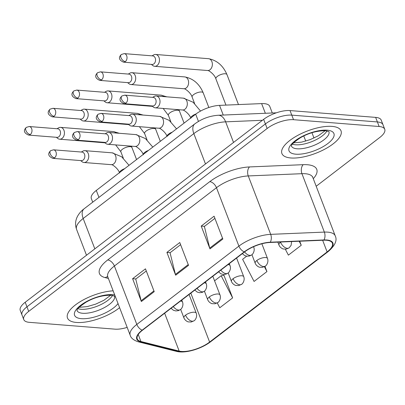 <?xml version="1.0" encoding="UTF-8"?>
<svg xmlns="http://www.w3.org/2000/svg" width="405" height="405" viewBox="0 0 405 405"><rect width="100%" height="100%" fill="white"/><g stroke="black" fill="none" stroke-linecap="round" stroke-linejoin="round"><path stroke-width="0.61" d="M92.72 202.186L91.348 198.607A19.784 7.442 -21 0 1 96.299 190.441L195.686 114.2A19.784 7.442 -21 0 1 219.53 105.371L261.625 103.599A19.784 7.442 -21 0 1 264.171 103.634A19.784 7.442 -21 0 1 269.776 106.414L272.297 112.99M332.049 126.39A31.656 11.907 159 0 0 297.761 135.386A31.656 11.907 159 0 0 281.91 153.525A31.656 11.907 159 0 0 290.881 157.975A31.656 11.907 159 0 0 325.164 148.974A31.656 11.907 159 0 0 341.015 130.84A31.656 11.907 159 0 0 332.049 126.39A31.656 11.907 159 0 0 297.761 135.386A31.656 11.907 159 0 0 281.91 153.525A31.656 11.907 159 0 0 290.881 157.975A31.656 11.907 159 0 0 325.164 148.974A31.656 11.907 159 0 0 341.015 130.84A31.656 11.907 159 0 0 332.049 126.39M113.142 290.836A31.656 11.907 159 0 0 80.868 301.274A31.656 11.907 159 0 0 67.488 318.011A31.656 11.907 159 0 0 76.454 322.456A31.656 11.907 159 0 0 119.597 307.658A31.656 11.907 159 0 1 76.454 322.456A31.656 11.907 159 0 1 67.488 318.011A31.656 11.907 159 0 1 80.868 301.274A31.656 11.907 159 0 1 113.142 290.836M326.425 240.251A21.106 7.938 -21 0 1 332.404 243.218A21.106 7.938 -21 0 1 327.118 251.925L209.613 342.063A21.106 7.938 -21 0 1 179.177 351.084L140.925 341.511A21.106 7.938 -21 0 1 137.244 338.904A21.106 7.938 -21 0 1 142.525 330.191L244.605 251.89A21.106 7.938 -21 0 1 270.034 242.468L323.711 240.211A21.106 7.938 -21 0 1 326.425 240.251M326.764 239.988A21.632 8.14 159 0 0 323.985 239.947L270.312 242.205A21.632 8.14 159 0 0 244.245 251.859L142.165 330.166A21.632 8.14 159 0 0 140.525 341.764L178.777 351.337A21.632 8.14 159 0 0 209.977 342.093L327.478 251.956A21.632 8.14 159 0 0 326.764 239.988M316.189 186.254L379.799 137.457A19.784 7.442 159 0 0 384.75 129.291L381.247 120.163A19.784 7.442 159 0 0 375.643 117.384L290.026 110.565A19.784 7.442 159 0 0 263.64 119.359L25.201 302.267L26.953 306.828A19.784 7.442 159 0 0 22.002 314.999A19.784 7.442 159 0 1 26.953 306.828L265.391 123.925L26.953 306.828L28.704 311.394A19.784 7.442 159 0 0 23.753 319.56A19.784 7.442 159 0 0 29.357 322.339L114.974 329.154A19.784 7.442 159 0 0 127.175 327.387M290.026 110.565L291.777 115.131A19.784 7.442 159 0 0 265.391 123.925A19.784 7.442 159 0 1 291.777 115.131L377.394 121.945L291.777 115.131L293.529 119.693A19.784 7.442 159 0 0 267.143 128.486L28.704 311.394M382.998 124.725A19.784 7.442 159 0 0 377.394 121.945A19.784 7.442 159 0 1 382.998 124.725M217.257 302.92L219.763 307.77L232.632 297.898L223.874 275.081L223.479 275.385M384.75 129.291A19.784 7.442 159 0 0 379.146 126.512L293.529 119.693M209.972 248.893L201.214 226.076L214.083 216.204L222.841 239.021L209.972 248.893A5.275 3.022 52.5 0 1 209.724 248.103L222.548 238.267M141.36 301.528L132.602 278.711L145.466 268.839L154.224 291.656L141.36 301.528A5.275 3.022 52.5 0 1 141.107 300.738L153.935 290.901M175.669 275.208L166.906 252.391L179.774 242.524L188.533 265.341L175.669 275.208A5.275 3.022 52.5 0 1 175.416 274.423L188.239 264.581M285.312 249.202L288.38 255.135L301.244 245.263L299.695 241.223M246.645 256.208L242.61 259.301L254.072 281.45L266.941 271.583L264.936 266.368M166.906 252.391L170.191 252.654M180.6 244.671L170.06 252.755L175.416 274.423M132.602 278.711L135.883 278.969M146.291 270.986L135.751 279.07L141.107 300.738M201.214 226.076L204.5 226.334M214.903 218.351L204.368 226.435L209.724 248.103M266.941 271.583L264.404 266.682M301.244 245.263L299.168 241.243M232.632 297.898L221.17 275.749L223.96 275.309M214.569 280.812L221.17 275.749M25.201 302.267A19.784 7.442 159 0 0 20.25 310.433L23.753 319.56M151.364 64.39L152.801 65.544A5.933 4.323 -85.4 0 0 154.659 66.304A5.933 4.323 -85.4 0 0 157.105 65.524A5.933 4.323 -85.4 0 0 158.993 57.429A5.933 4.323 -85.4 0 0 155.606 54.472A5.933 4.323 -85.4 0 0 153.647 54.933L152.042 55.844M125.327 61.611A4.288 3.124 -85.4 0 1 123.566 62.178L152.088 64.446A4.288 3.124 -85.4 0 0 153.854 63.884A4.288 3.124 -85.4 0 0 155.216 58.036A4.288 3.124 -85.4 0 0 152.771 55.9L124.244 53.627L121.297 54.503A4.288 2.455 -127.5 0 0 120.979 57.667A4.288 2.455 52.5 0 0 125.327 61.611A4.288 3.124 -85.4 0 0 126.983 56.918A4.288 3.124 -85.4 0 0 124.244 53.627M151.921 105.902L153.363 107.057A5.933 4.323 -85.4 0 0 155.221 107.821A5.933 4.323 -85.4 0 0 159.261 105.016A5.933 4.323 -85.4 0 0 159.55 98.941A5.933 4.323 -85.4 0 0 156.163 95.985A5.933 4.323 -85.4 0 0 154.209 96.446L152.604 97.357M125.889 103.123A4.288 3.124 -85.4 0 1 124.122 103.69L152.65 105.958A4.288 3.124 -85.4 0 0 154.411 105.396A4.288 3.124 -85.4 0 0 155.773 99.549A4.288 3.124 -85.4 0 0 153.328 97.413L124.806 95.145L121.854 96.015A4.288 2.455 -127.5 0 0 121.535 99.184A4.288 2.455 52.5 0 0 125.889 103.123A4.288 3.124 -85.4 0 0 127.545 98.43A4.288 3.124 -85.4 0 0 124.806 95.145M127.605 82.615L129.043 83.769A5.933 4.323 -85.4 0 0 130.906 84.529A5.933 4.323 -85.4 0 0 133.346 83.749A5.933 4.323 -85.4 0 0 135.235 75.654A5.933 4.323 -85.4 0 0 131.848 72.697A5.933 4.323 -85.4 0 0 129.889 73.158L128.284 74.069M101.569 79.836A4.288 3.124 -85.4 0 1 99.807 80.403L128.329 82.671A4.288 3.124 -85.4 0 0 130.096 82.109A4.288 3.124 -85.4 0 0 131.458 76.261A4.288 3.124 -85.4 0 0 129.013 74.125L100.486 71.852L97.539 72.728A4.288 2.455 -127.5 0 0 97.22 75.892A4.288 2.455 52.5 0 0 101.569 79.836A4.288 3.124 -85.4 0 0 103.224 75.143A4.288 3.124 -85.4 0 0 100.486 71.852M103.847 100.84L105.29 101.994A5.933 4.323 -85.4 0 0 107.148 102.754A5.933 4.323 -85.4 0 0 109.588 101.974A5.933 4.323 -85.4 0 0 111.476 93.879A5.933 4.323 -85.4 0 0 108.089 90.922A5.933 4.323 -85.4 0 0 106.13 91.383L104.525 92.294M77.811 98.061A4.288 3.124 -85.4 0 1 76.049 98.628L104.571 100.896A4.288 3.124 -85.4 0 0 106.338 100.334A4.288 3.124 -85.4 0 0 107.7 94.486A4.288 3.124 -85.4 0 0 105.254 92.35L76.727 90.077L73.781 90.953A4.288 2.455 -127.5 0 0 73.462 94.117A4.288 2.455 52.5 0 0 77.811 98.061A4.288 3.124 -85.4 0 0 79.466 93.368A4.288 3.124 -85.4 0 0 76.727 90.077M80.089 119.065L81.532 120.219A5.933 4.323 -85.4 0 0 83.389 120.979A5.933 4.323 -85.4 0 0 85.83 120.199A5.933 4.323 -85.4 0 0 87.718 112.104A5.933 4.323 -85.4 0 0 84.331 109.147A5.933 4.323 -85.4 0 0 82.372 109.608L80.767 110.519M54.052 116.286A4.288 3.124 -85.4 0 1 52.291 116.853L80.813 119.121A4.288 3.124 -85.4 0 0 82.579 118.559A4.288 3.124 -85.4 0 0 83.941 112.711A4.288 3.124 -85.4 0 0 81.496 110.575L52.969 108.302L50.023 109.178A4.288 2.455 -127.5 0 0 49.704 112.342A4.288 2.455 52.5 0 0 54.052 116.286A4.288 3.124 -85.4 0 0 55.708 111.593A4.288 3.124 -85.4 0 0 52.969 108.302M56.33 137.29L57.773 138.444A5.933 4.323 -85.4 0 0 59.631 139.204A5.933 4.323 -85.4 0 0 62.071 138.424A5.933 4.323 -85.4 0 0 63.96 130.329A5.933 4.323 -85.4 0 0 60.573 127.372A5.933 4.323 -85.4 0 0 58.614 127.833L57.009 128.744M30.294 134.511A4.288 3.124 -85.4 0 1 28.532 135.078L57.054 137.346A4.288 3.124 -85.4 0 0 58.821 136.779A4.288 3.124 -85.4 0 0 60.183 130.936A4.288 3.124 -85.4 0 0 57.738 128.8L29.211 126.527L26.264 127.403A4.288 2.455 -127.5 0 0 25.945 130.567A4.288 2.455 52.5 0 0 30.294 134.511A4.288 3.124 -85.4 0 0 31.949 129.818A4.288 3.124 -85.4 0 0 29.211 126.527M128.162 124.127L129.605 125.282A5.933 4.323 -85.4 0 0 131.463 126.046A5.933 4.323 -85.4 0 0 135.503 123.241A5.933 4.323 -85.4 0 0 135.791 117.166A5.933 4.323 -85.4 0 0 132.405 114.21A5.933 4.323 -85.4 0 0 130.451 114.671L128.846 115.582M102.131 121.348A4.288 3.124 -85.4 0 1 100.364 121.915L128.891 124.183A4.288 3.124 -85.4 0 0 130.653 123.621A4.288 3.124 -85.4 0 0 132.015 117.774A4.288 3.124 -85.4 0 0 129.57 115.638L101.047 113.37L98.096 114.24A4.288 2.455 -127.5 0 0 97.777 117.409A4.288 2.455 52.5 0 0 102.131 121.348A4.288 3.124 -85.4 0 0 103.786 116.655A4.288 3.124 -85.4 0 0 101.047 113.37M104.404 142.352L105.847 143.507A5.933 4.323 -85.4 0 0 107.705 144.271A5.933 4.323 -85.4 0 0 111.745 141.466A5.933 4.323 -85.4 0 0 112.033 135.391A5.933 4.323 -85.4 0 0 108.646 132.435A5.933 4.323 -85.4 0 0 106.692 132.896L105.087 133.807M78.373 139.573A4.288 3.124 -85.4 0 1 76.606 140.14L105.133 142.408A4.288 3.124 -85.4 0 0 106.895 141.846A4.288 3.124 -85.4 0 0 108.257 135.999A4.288 3.124 -85.4 0 0 105.811 133.863L77.289 131.595L74.338 132.465A4.288 2.455 -127.5 0 0 74.019 135.635A4.288 2.455 52.5 0 0 78.373 139.573A4.288 3.124 -85.4 0 0 80.028 134.88A4.288 3.124 -85.4 0 0 77.289 131.595M80.646 160.577L82.088 161.732A5.933 4.323 -85.4 0 0 83.946 162.496A5.933 4.323 -85.4 0 0 87.986 159.691A5.933 4.323 -85.4 0 0 88.275 153.617A5.933 4.323 -85.4 0 0 84.888 150.66A5.933 4.323 -85.4 0 0 82.934 151.121L81.329 152.032M54.614 157.798A4.288 3.124 -85.4 0 1 52.847 158.365L81.375 160.633A4.288 3.124 -85.4 0 0 83.136 160.071A4.288 3.124 -85.4 0 0 84.503 154.224A4.288 3.124 -85.4 0 0 82.053 152.088L53.531 149.82L50.579 150.69A4.288 2.455 -127.5 0 0 50.261 153.859A4.288 2.455 52.5 0 0 54.614 157.798A4.288 3.124 -85.4 0 0 56.27 153.105A4.288 3.124 -85.4 0 0 53.531 149.82M265.346 113.284L261.625 103.599M223.246 115.05L219.53 105.371M198.46 121.419L195.686 114.2M98.967 197.392L96.299 190.441M327.118 251.925L322.638 240.256M142.165 330.166A6.596 3.777 -127.5 0 1 136.819 324.43L238.899 246.124A26.381 9.922 -21 0 1 270.687 234.353L324.359 232.095A26.381 9.922 -21 0 1 327.751 232.146A26.381 9.922 -21 0 1 335.224 235.852L312.802 177.436A26.381 9.922 159 0 0 305.329 173.73A26.381 9.922 159 0 0 301.938 173.684L248.265 175.937A26.381 9.922 159 0 0 216.472 187.712L114.397 266.014A26.381 9.922 159 0 0 107.796 276.904L107.431 276.332M323.985 239.947A6.596 4.07 87.6 0 0 324.359 232.095L301.938 173.684A6.596 4.07 -92.4 0 1 303.188 164.678A32.972 12.403 -21 0 1 313.278 178.681M108.378 278.427L105.204 277.633A32.972 12.403 -21 0 1 107.7 259.954L209.78 181.648A6.596 3.777 52.5 0 1 216.472 187.712L238.899 246.124A6.596 3.777 52.5 0 0 244.245 251.859M140.525 341.764A6.596 5.386 104.1 0 1 138.227 341.795C133.65 340.266 130.977 338.109 130.218 335.32A26.381 9.922 -21 0 1 136.819 324.43L114.397 266.014A6.596 3.777 52.5 0 0 107.7 259.954M209.78 181.648A32.972 12.403 -21 0 1 249.515 166.931A6.596 4.07 -92.4 0 0 248.265 175.937L270.687 234.353A6.596 4.07 87.6 0 1 270.312 242.205M178.777 351.337A6.596 5.386 104.1 0 1 176.474 351.373C185.394 353.752 201.427 348.842 210.625 341.749L328.131 251.611A6.596 3.777 -127.5 0 1 327.478 251.956M209.977 342.093A6.596 3.777 52.5 0 0 210.625 341.749M249.515 166.931L303.188 164.678M379.146 126.512L375.643 117.384M267.143 128.486L263.64 119.359M107.755 276.812A6.596 5.386 -75.9 0 0 105.204 277.633M140.925 341.511L138.237 334.505M179.177 351.084L164.643 313.227M209.613 342.063L190.831 293.139M262.425 120.29L225.625 121.839L233.538 142.454M194.82 123.864A13.188 7.558 52.5 0 0 193.833 133.609L83.177 218.498A26.381 9.922 159 0 0 76.575 229.387C75.046 225.099 75.279 220.897 77.269 216.786C78.909 213.617 81.208 210.939 84.159 208.752L194.82 123.864C201.842 118.751 209.633 115.886 218.189 115.263A13.188 8.146 87.6 0 1 225.625 121.839A26.381 9.922 159 0 0 193.833 133.609L205.487 163.969M303.77 135.974L305.74 141.107M84.159 208.752A13.188 7.558 52.5 0 0 83.177 218.498L94.831 248.857M291.615 241.562L291.114 245.324L289.119 247.845A6.596 3.777 -127.5 0 1 287.292 248.316A6.596 3.777 52.5 0 1 280.599 242.251A6.596 2.481 159 0 0 278.949 244.974L277.86 242.139M280.923 242.013A6.596 2.481 159 0 0 280.599 242.251M225.286 73.766A5.933 2.233 159 0 0 217.622 76.221A5.933 2.233 159 0 0 215.885 78.853C214.731 74.571 208.367 69.888 207.562 70.516A5.933 4.323 -85.4 0 0 210.008 69.736A5.933 4.323 -85.4 0 0 210.246 69.538A5.933 4.323 -85.4 0 0 212.271 63.053A5.933 4.323 -85.4 0 0 208.504 58.684C216.953 60.289 223.109 65.595 226.967 74.601A5.933 2.233 159 0 0 225.286 73.766M253.55 246.711L253.788 247.323A6.596 2.481 159 0 0 253.343 246.802M253.788 247.323C255.297 251.333 252.158 254.993 251.642 254.917A6.596 3.777 -127.5 0 1 249.819 255.393A6.596 3.777 52.5 0 1 244.574 251.91M195.99 113.972A5.933 2.233 159 0 0 192.588 115.693A5.933 2.233 159 0 0 190.795 117.956M155.221 107.821L182.528 109.993A5.933 4.323 -85.4 0 0 185.206 109.016A5.933 4.323 -85.4 0 0 186.857 101.118A5.933 4.323 -85.4 0 0 183.47 98.162L193.119 102.247L200.551 111.076M261.868 243.79L267.502 258.471A6.596 2.481 159 0 0 265.634 257.545A6.596 2.481 159 0 0 256.841 260.476A6.596 3.777 52.5 0 0 263.533 266.541A6.596 3.777 -127.5 0 0 265.361 266.07L262.511 267.33L259.681 267.219C259.418 267.33 256.335 266.136 255.19 263.199A6.596 2.481 159 0 1 256.841 260.476M201.528 91.991A5.933 2.233 159 0 0 193.863 94.446A5.933 2.233 159 0 0 192.127 97.078C190.973 92.796 184.609 88.113 183.804 88.741A5.933 4.323 -85.4 0 0 186.249 87.961A5.933 4.323 -85.4 0 0 186.487 87.764A5.933 4.323 -85.4 0 0 188.512 81.278A5.933 4.323 -85.4 0 0 184.746 76.909C193.195 78.514 199.351 83.82 203.209 92.826A5.933 2.233 159 0 0 201.528 91.991M236.581 258.041L243.744 276.696A6.596 2.481 159 0 0 241.876 275.77A6.596 2.481 159 0 0 233.083 278.701A6.596 3.777 52.5 0 0 239.775 284.766A6.596 3.777 -127.5 0 0 241.603 284.295L238.753 285.555L235.923 285.444C235.659 285.555 232.576 284.361 231.432 281.424A6.596 2.481 159 0 1 233.083 278.701M178.888 109.704L179.45 111.051A5.933 2.233 159 0 0 177.77 110.216A5.933 2.233 159 0 0 170.105 112.671A5.933 2.233 159 0 0 168.369 115.303L163.159 108.449M163.519 96.572A5.933 4.323 -85.4 0 0 160.987 95.134L166.86 96.835M212.822 276.266L219.986 294.921A6.596 2.481 159 0 0 218.118 293.995A6.596 2.481 159 0 0 209.324 296.926A6.596 3.777 52.5 0 0 216.017 302.991A6.596 3.777 -127.5 0 0 217.844 302.52L214.994 303.775L212.164 303.669C211.901 303.78 208.818 302.586 207.674 299.649A6.596 2.481 159 0 1 209.324 296.926M155.13 127.929L155.692 129.276A5.933 2.233 159 0 0 154.011 128.441A5.933 2.233 159 0 0 146.347 130.896A5.933 2.233 159 0 0 144.61 133.528L139.401 126.674M139.76 114.797A5.933 4.323 -85.4 0 0 137.229 113.359L143.102 115.06M189.064 294.491L196.228 313.146A6.596 2.481 159 0 0 194.359 312.22A6.596 2.481 159 0 0 185.566 315.151A6.596 3.777 52.5 0 0 192.259 321.216A6.596 3.777 -127.5 0 0 194.086 320.745L191.236 322L188.406 321.894C188.143 322.005 185.06 320.811 183.916 317.874A6.596 2.481 159 0 1 185.566 315.151M131.372 146.154L131.934 147.501A5.933 2.233 159 0 0 130.253 146.666A5.933 2.233 159 0 0 122.588 149.121A5.933 2.233 159 0 0 120.852 151.754L115.643 144.899M116.002 133.022A5.933 4.323 -85.4 0 0 113.476 131.584L119.343 133.285M229.296 263.635L230.03 265.548A6.596 2.481 159 0 0 228.162 264.622A6.596 2.481 159 0 0 228.02 264.612M230.03 265.548C231.538 269.558 228.4 273.218 227.883 273.142A6.596 3.777 -127.5 0 1 226.061 273.618A6.596 3.777 52.5 0 1 220.816 270.135M172.221 132.197A5.933 2.233 159 0 0 168.829 133.918A5.933 2.233 159 0 0 167.037 136.181M131.463 126.046L158.77 128.218A5.933 4.323 -85.4 0 0 161.448 127.241A5.933 4.323 -85.4 0 0 163.099 119.338A5.933 4.323 -85.4 0 0 159.712 116.387L169.163 120.326L176.555 128.876M205.537 281.86L206.272 283.773A6.596 2.481 159 0 0 204.403 282.847A6.596 2.481 159 0 0 204.262 282.837M206.272 283.773C207.78 287.783 204.641 291.443 204.125 291.367A6.596 3.777 -127.5 0 1 202.303 291.843A6.596 3.777 52.5 0 1 197.058 288.36M148.463 150.422A5.933 2.233 159 0 0 145.071 152.143A5.933 2.233 159 0 0 143.279 154.401M107.705 144.271L135.012 146.443A5.933 4.323 -85.4 0 0 137.69 145.466A5.933 4.323 -85.4 0 0 139.34 137.563A5.933 4.323 -85.4 0 0 135.953 134.612L145.41 138.55L152.796 147.101M181.779 300.085L182.513 301.998A6.596 2.481 159 0 0 180.645 301.072A6.596 2.481 159 0 0 180.503 301.062M182.513 301.998C184.022 306.008 180.883 309.668 180.372 309.592A6.596 3.777 -127.5 0 1 178.544 310.068A6.596 3.777 52.5 0 1 173.299 306.585M124.71 168.647A5.933 2.233 159 0 0 121.313 170.368A5.933 2.233 159 0 0 119.521 172.626M83.946 162.496L111.253 164.668A5.933 4.323 -85.4 0 0 113.932 163.691A5.933 4.323 -85.4 0 0 115.582 155.788A5.933 4.323 -85.4 0 0 112.195 152.837L121.652 156.775L129.038 165.326M292.405 144.155A20.103 7.563 159 0 0 295.544 144.793A20.103 7.563 159 0 0 326.946 130.896M291.418 146.043A20.103 7.563 159 0 0 297.078 148.787A20.103 7.563 159 0 0 318.755 143.127A20.103 7.563 159 0 0 328.946 131.64M295.817 154.183A24.057 9.052 159 0 0 327.903 143.492A24.057 9.052 159 0 0 327.108 130.182A24.057 9.052 159 0 0 295.027 140.874A24.057 9.052 159 0 0 295.817 154.183M77.983 308.64A20.103 7.563 159 0 0 81.121 309.278A20.103 7.563 159 0 0 112.524 295.382M76.99 310.529A20.103 7.563 159 0 0 82.655 313.273A20.103 7.563 159 0 0 104.328 307.613A20.103 7.563 159 0 0 114.524 296.121M114.716 294.946A24.057 9.052 159 0 0 112.686 294.668A24.057 9.052 159 0 0 80.6 305.36A24.057 9.052 159 0 0 81.395 318.669A24.057 9.052 159 0 0 118.022 303.548M138.227 341.795L176.474 351.373M328.131 251.611C335.082 245.582 337.446 240.327 335.224 235.852M130.218 335.32L107.796 276.904M312.685 176.767L312.802 177.436M311.956 132.744L313.981 138.029M76.575 229.387L86.498 255.246M218.189 115.263L276.332 112.818M238.474 104.571L226.967 74.601M207.562 70.516L154.659 66.304M225.96 105.097L215.885 78.853M289.119 247.845L286.269 249.105L283.439 248.994C283.176 249.105 280.093 247.911 278.949 244.974M208.504 58.684L155.606 54.472M123.566 62.178C116.518 59.024 120.482 55.5 121.297 54.503M182.528 109.993C183.333 109.365 189.697 114.048 190.851 118.331M183.47 98.162L156.163 95.985M124.122 103.69C117.075 100.536 121.039 97.013 121.854 96.015M251.642 254.917L249.657 255.96L247.065 256.259L244.65 255.57L242.342 253.626M267.502 258.471C269.011 262.486 265.872 266.146 265.361 266.07M208.843 107.502L203.209 92.826M183.804 88.741L130.906 84.529M194.582 103.477L192.127 97.078M251.925 254.694L255.19 263.199M184.746 76.909L131.848 72.697M99.807 80.403C92.76 77.249 96.724 73.725 97.539 72.728M243.744 276.696C245.253 280.711 242.114 284.371 241.603 284.295M184.078 123.105L179.45 111.051M152.503 106.368L107.148 102.754M170.824 121.703L168.369 115.303M228.167 272.919L231.432 281.424M160.987 95.134L108.089 90.922M76.049 98.628C69.002 95.474 72.966 91.95 73.781 90.953M219.986 294.921C221.494 298.93 218.356 302.591 217.844 302.52M160.319 141.33L155.692 129.276M128.744 124.593L83.389 120.979M147.066 139.927L144.61 133.528M204.409 291.144L207.674 299.649M137.229 113.359L84.331 109.147M52.291 116.853C45.244 113.699 49.207 110.175 50.023 109.178M196.228 313.146C197.736 317.156 194.597 320.816 194.086 320.745M136.561 159.555L131.934 147.501M104.986 142.818L59.631 139.204M123.307 158.152L120.852 151.754M180.65 309.369L183.916 317.874M113.476 131.584L60.573 127.372M28.532 135.078C21.485 131.924 25.449 128.4 26.264 127.403M158.77 128.218C159.575 127.585 165.939 132.273 167.093 136.556M159.712 116.387L132.405 114.21M100.364 121.915C93.317 118.761 97.286 115.238 98.096 114.24M227.883 273.142L225.899 274.185L223.307 274.484L220.892 273.795L218.584 271.851M135.012 146.443C135.817 145.81 142.18 150.498 143.335 154.781M135.953 134.612L108.646 132.435M76.606 140.14C69.559 136.986 73.528 133.463 74.338 132.465M204.125 291.367L202.141 292.41L199.549 292.709L197.134 292.02L194.825 290.076M111.253 164.668C112.058 164.035 118.422 168.723 119.576 173.006M112.195 152.837L84.888 150.66M52.847 158.365C45.8 155.211 49.769 151.688 50.579 150.69M180.372 309.592L178.382 310.635L175.795 310.934L173.375 310.245L171.067 308.301M325.22 130.683L318.3 135.807L310.179 139.624L301.598 142.125L293.549 142.844M291.413 146.089C292.461 145.982 288.031 146.18 300.262 137.837C308.261 133.144 316.669 130.764 325.478 130.704L328.976 131.665M110.793 295.169L103.872 300.292L95.752 304.109L87.171 306.61L79.122 307.329M76.99 310.569C78.038 310.468 73.609 310.665 85.84 302.322C93.838 297.629 102.247 295.25 111.056 295.189L114.554 296.151"/></g></svg>
